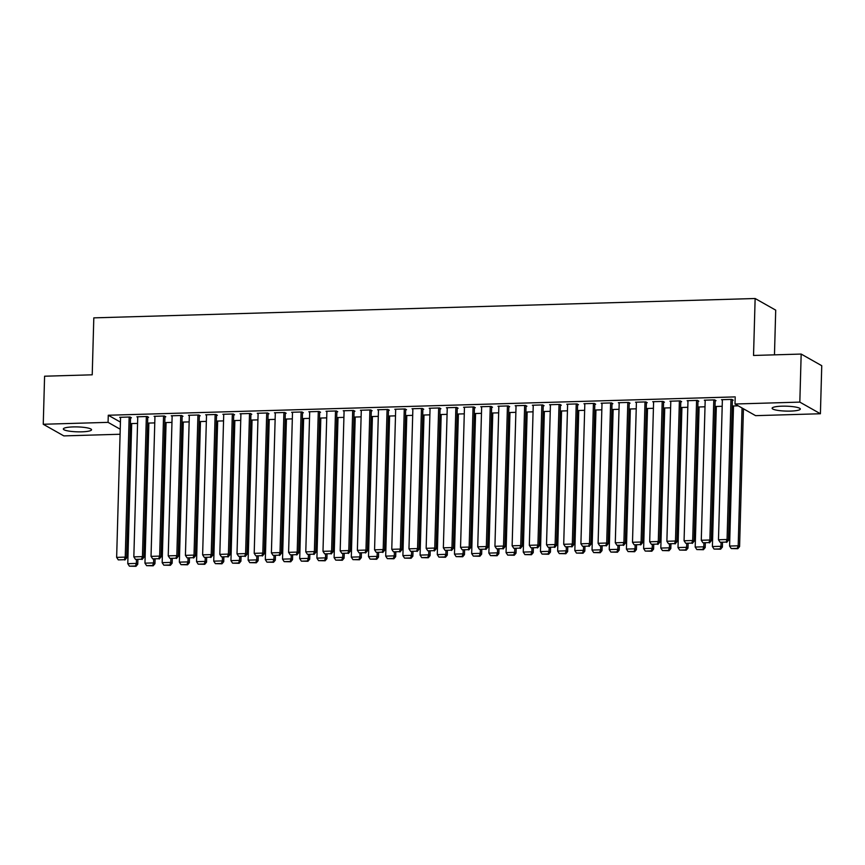 <?xml version="1.0" encoding="UTF-8"?>
<svg xmlns="http://www.w3.org/2000/svg" width="865" height="865" viewBox="0 0 865 865"><rect width="100%" height="100%" fill="white"/><g stroke="black" fill="none" stroke-linecap="round" stroke-linejoin="round"><path stroke-width="1.3" d="M73.103 426.921A14.099 2.454 1.6 0 1 91.539 429.775A14.099 2.454 1.6 0 1 81.786 431.83A14.099 2.454 1.6 0 1 63.35 428.986A14.099 2.454 1.6 0 1 73.103 426.921M781.874 406.182A14.099 2.454 1.6 0 1 800.309 409.026A14.099 2.454 1.6 0 1 790.556 411.091A14.099 2.454 1.6 0 1 772.121 408.237A14.099 2.454 1.6 0 1 781.874 406.182M130.301 426.834L131.599 426.802M147.493 426.337L148.791 426.294M164.685 425.829L165.983 425.796M181.877 425.331L183.175 425.288M199.08 424.823L200.377 424.791M216.272 424.326L217.569 424.282M233.463 423.818L234.761 423.785M250.655 423.32L251.964 423.277M267.858 422.812L269.156 422.769M285.05 422.304L286.347 422.271M302.242 421.806L303.539 421.763M319.445 421.298L320.742 421.266M336.636 420.801L337.934 420.758M353.828 420.293L355.126 420.26M371.02 419.795L372.328 419.752M388.223 419.287L389.52 419.255M405.415 418.79L406.712 418.746M422.607 418.282L423.904 418.249M439.809 417.784L441.107 417.741M457.001 417.276L458.299 417.244M474.193 416.779L475.49 416.735M491.385 416.27L492.693 416.227M508.588 415.762L509.885 415.73M525.779 415.265L527.077 415.222M542.971 414.757L544.269 414.724M560.174 414.259L561.471 414.216M577.366 413.751L578.663 413.719M594.558 413.254L595.855 413.211M611.75 412.746L613.058 412.713M628.952 412.248L630.25 412.205M646.144 411.74L647.442 411.708M663.336 411.243L664.634 411.199M680.539 410.734L681.836 410.702M697.731 410.237L699.028 410.194M714.923 409.729L716.22 409.686M732.114 409.221L733.412 409.188M120.084 434.252L63.826 435.895L43.25 424.261L108.071 422.358L120.224 429.235M774.467 354.845L775.71 310.146L755.134 298.512L93.809 317.866L92.22 374.815L44.591 376.21L43.25 424.261M755.134 298.512L753.534 355.461L801.174 354.066L821.75 365.7L820.409 413.751L755.588 415.654L735.001 404.009L799.822 402.117L820.409 413.751M148.867 423.569L148.023 423.093L154.77 422.899M147.742 417.308L148.607 417.287L147.212 416.498L136.897 416.8L137.74 417.276M183.261 422.563L182.407 422.088L189.154 421.893M182.137 416.303L182.991 416.281L181.607 415.492L171.281 415.795L172.135 416.27M217.645 421.558L216.801 421.082L223.548 420.887M216.52 415.297L217.385 415.276L215.99 414.486L205.675 414.789L206.519 415.265M252.039 420.552L251.185 420.076L257.932 419.882M250.915 414.292L251.769 414.27L250.385 413.481L240.07 413.784L240.913 414.259M286.423 419.547L285.58 419.071L292.327 418.865M285.299 413.286L286.164 413.265L284.769 412.475L274.454 412.778L275.297 413.254M320.818 418.541L319.974 418.065L326.711 417.86M319.693 412.281L320.547 412.259L319.163 411.47L308.848 411.772L309.692 412.248M355.201 417.536L354.358 417.06L361.105 416.854M354.077 411.275L354.942 411.243L353.547 410.464L343.232 410.767L344.075 411.243M389.596 416.53L388.753 416.043L395.489 415.849M388.471 410.269L389.337 410.237L387.942 409.459L377.627 409.761L378.47 410.237M423.98 415.524L423.136 415.038L429.883 414.843M422.866 409.264L423.72 409.232L422.336 408.453L412.01 408.745L412.864 409.232M458.374 414.519L457.531 414.032L464.278 413.838M457.25 408.258L458.115 408.226L456.72 407.437L446.405 407.739L447.248 408.226M492.769 413.502L491.915 413.027L498.662 412.832M491.644 407.242L492.499 407.22L491.115 406.431L480.789 406.734L481.643 407.22M527.153 412.497L526.309 412.021L533.056 411.827M526.028 406.236L526.893 406.215L525.498 405.425L515.183 405.728L516.027 406.204M561.547 411.491L560.704 411.016L567.44 410.821M560.423 405.231L561.277 405.209L559.893 404.42L549.578 404.723L550.421 405.198M595.931 410.486L595.088 410.01L601.835 409.815M594.806 404.225L595.671 404.204L594.277 403.414L583.962 403.717L584.805 404.193M630.326 409.48L629.482 409.004L636.218 408.81M629.201 403.22L630.055 403.198L628.671 402.409L618.356 402.712L619.199 403.187M664.709 408.475L663.866 407.999L670.613 407.804M663.596 402.214L664.45 402.193L663.055 401.403L652.74 401.706L653.583 402.182M699.104 407.469L698.26 406.993L705.007 406.788M697.979 401.209L698.844 401.187L697.449 400.398L687.134 400.7L687.978 401.176M733.498 406.464L732.644 405.988L738.202 405.826M732.374 400.203L733.228 400.181L731.844 399.392L721.518 399.695L722.372 400.171M735.001 404.009L735.196 396.894L108.276 415.243L120.43 422.109M715.171 400.7L716.036 400.679L714.641 399.889L704.326 400.192L705.17 400.679M716.296 406.961L715.452 406.485L722.199 406.291M680.787 401.717L681.642 401.684L680.258 400.895L669.942 401.198L670.786 401.684M681.912 407.966L681.058 407.491L687.805 407.296M646.393 402.722L647.258 402.69L645.863 401.911L635.548 402.203L636.391 402.69M647.517 408.983L646.674 408.496L653.421 408.302M612.009 403.728L612.863 403.696L611.479 402.917L601.153 403.22L602.008 403.696M613.134 409.988L612.279 409.502L619.026 409.307M577.615 404.733L578.48 404.701L577.085 403.923L566.77 404.225L567.613 404.701M578.739 410.994L577.896 410.518L584.643 410.313M543.231 405.739L544.085 405.717L542.69 404.928L532.375 405.231L533.229 405.707M544.345 412L543.501 411.524L550.248 411.318M508.836 406.745L509.701 406.723L508.306 405.934L497.991 406.236L498.835 406.712M509.961 413.005L509.117 412.529L515.854 412.324M474.442 407.75L475.307 407.729L473.912 406.939L463.597 407.242L464.44 407.718M475.566 414.011L474.723 413.535L481.47 413.329M440.058 408.756L440.912 408.734L439.528 407.945L429.213 408.248L430.056 408.723M441.182 415.016L440.339 414.54L447.075 414.346M405.663 409.761L406.528 409.74L405.134 408.95L394.818 409.253L395.662 409.729M406.788 416.022L405.945 415.546L412.692 415.351M371.28 410.767L372.134 410.745L370.75 409.956L360.424 410.259L361.278 410.734M372.404 417.027L371.55 416.552L378.297 416.357M336.885 411.772L337.75 411.751L336.355 410.962L326.04 411.264L326.884 411.74M338.01 418.033L337.166 417.557L343.913 417.363M302.501 412.778L303.356 412.756L301.971 411.967L291.646 412.27L292.5 412.746M303.615 419.038L302.772 418.563L309.519 418.368M268.107 413.784L268.972 413.762L267.577 412.973L257.262 413.275L258.105 413.762M269.231 420.044L268.388 419.568L275.124 419.374M233.723 414.8L234.577 414.768L233.182 413.978L222.867 414.281L223.711 414.768M234.837 421.06L233.993 420.574L240.74 420.379M199.328 415.805L200.183 415.773L198.799 414.995L188.483 415.286L189.327 415.773M200.453 422.066L199.61 421.579L206.346 421.385M164.934 416.811L165.799 416.779L164.404 416L154.089 416.303L154.932 416.779M166.058 423.072L165.215 422.585L171.962 422.39M130.55 417.817L131.404 417.784L130.02 417.006L119.705 417.308L120.549 417.784M131.675 424.077L130.82 423.601L137.567 423.396M801.174 354.066L799.822 402.117M108.276 415.243L108.071 422.358M730.979 399.414L727.065 539.511L728.46 540.29L732.385 399.695M722.383 399.662L718.469 539.76L727.065 539.511L726.124 542.096L720.113 542.269L726.124 542.096M728.46 540.29L726.687 542.409M720.113 542.269L718.469 539.76M742.04 407.988L738.191 545.804L729.595 546.053L733.509 405.955M737.25 548.388L731.239 548.561L737.813 548.702L737.25 548.388L738.191 545.804L739.586 546.583L743.435 408.777M729.595 546.053L731.239 548.561M737.813 548.702L739.586 546.583M713.787 399.922L709.873 540.009L711.257 540.798L715.193 400.203M705.191 400.171L701.277 540.257L709.873 540.009L708.932 542.593L702.921 542.777L708.932 542.593M711.257 540.798L709.495 542.917M702.921 542.777L701.277 540.257M696.585 400.419L692.681 540.517L694.065 541.295L697.99 400.7M687.989 400.679L684.074 540.766L692.681 540.517L691.74 543.101L685.718 543.274L691.74 543.101M694.065 541.295L692.292 543.415M685.718 543.274L684.074 540.766M721.096 542.571L720.999 546.302L712.403 546.55L716.317 406.464M720.058 548.886L714.047 549.07L720.621 549.199L720.058 548.886L720.999 546.302L722.383 547.091L722.513 542.528M712.403 546.55L714.047 549.07M720.621 549.199L722.383 547.091M703.905 543.079L703.796 546.81L695.201 547.058L699.115 406.961M702.867 549.394L696.844 549.567L703.418 549.707L702.867 549.394L703.796 546.81L705.191 547.588L705.321 543.036M695.201 547.058L696.844 549.567M703.418 549.707L705.191 547.588M679.393 400.928L675.479 541.014L676.873 541.804L680.798 401.209M670.797 401.176L666.883 541.263L675.479 541.014L674.549 543.609L668.526 543.782L674.549 543.609M676.873 541.804L675.1 543.923M668.526 543.782L666.883 541.263M662.201 401.425L658.287 541.522L659.681 542.312L663.606 401.706M653.605 401.684L649.691 541.771L658.287 541.522L657.346 544.107L651.334 544.28L657.346 544.107M659.681 542.312L657.908 544.42M651.334 544.28L649.691 541.771M686.713 543.577L686.605 547.307L678.009 547.556L681.923 407.469M685.675 549.891L679.652 550.075L686.226 550.205L685.675 549.891L686.605 547.307L687.999 548.096L688.129 543.534M678.009 547.556L679.652 550.075M686.226 550.205L687.999 548.096M669.521 544.085L669.413 547.815L660.817 548.064L664.731 407.966M668.472 550.399L662.46 550.572L669.034 550.713L668.472 550.399L669.413 547.815L670.808 548.594L670.926 544.042M660.817 548.064L662.46 550.572M669.034 550.713L670.808 548.594M645.009 401.933L641.095 542.02L642.479 542.809L646.415 402.214M636.413 402.182L632.499 542.279L641.095 542.02L640.154 544.615L634.132 544.788L640.154 544.615M642.479 542.809L640.716 544.928M634.132 544.788L632.499 542.279M652.318 544.582L652.221 548.313L643.625 548.561L647.528 408.475M651.28 550.897L645.258 551.081L651.832 551.221L651.28 550.897L652.221 548.313L653.605 549.102L653.735 544.539M643.625 548.561L645.258 551.081M651.832 551.221L653.605 549.102M627.806 402.43L623.892 542.528L625.287 543.317L629.212 402.722M619.21 402.69L615.296 542.777L623.892 542.528L622.962 545.112L616.94 545.285L622.962 545.112M625.287 543.317L623.514 545.426M616.94 545.285L615.296 542.777M635.126 545.091L635.018 548.821L626.422 549.07L630.336 408.983M634.088 551.405L628.066 551.578L634.64 551.719L634.088 551.405L635.018 548.821L636.413 549.599L636.543 545.047M626.422 549.07L628.066 551.578M634.64 551.719L636.413 549.599M610.614 402.939L606.7 543.025L608.095 543.815L612.02 403.22M602.018 403.187L598.104 543.285L606.7 543.025L605.77 545.62L599.748 545.793L605.77 545.62M608.095 543.815L606.322 545.934M599.748 545.793L598.104 543.285M593.422 403.436L589.508 543.534L590.903 544.323L594.828 403.728M584.827 403.696L580.912 543.782L589.508 543.534L588.568 546.118L582.556 546.291L588.568 546.118M590.903 544.323L589.13 546.431M582.556 546.291L580.912 543.782M576.231 403.944L572.316 544.031L573.7 544.82L577.625 404.225M567.624 404.193L563.71 544.29L572.316 544.031L571.376 546.626L565.353 546.799L571.376 546.626M573.7 544.82L571.927 546.939M565.353 546.799L563.71 544.29M559.028 404.452L555.114 544.539L556.509 545.328L560.434 404.733M550.432 404.701L546.518 544.788L555.114 544.539L554.184 547.123L548.161 547.307L554.184 547.123M556.509 545.328L554.735 547.437M548.161 547.307L546.518 544.788M541.836 404.95L537.922 545.047L539.317 545.826L543.242 405.231M533.24 405.198L529.326 545.296L537.922 545.047L536.981 547.632L530.969 547.804L536.981 547.632M539.317 545.826L537.543 547.945M530.969 547.804L529.326 545.296M524.644 405.458L520.73 545.545L522.114 546.334L526.05 405.739M516.048 405.707L512.134 545.793L520.73 545.545L519.789 548.129L513.778 548.313L519.789 548.129M522.114 546.334L520.352 548.442M513.778 548.313L512.134 545.793M507.441 405.955L503.527 546.053L504.922 546.831L508.847 406.236M498.846 406.204L494.931 546.302L503.527 546.053L502.597 548.637L496.575 548.81L502.597 548.637M504.922 546.831L503.149 548.951M496.575 548.81L494.931 546.302M490.25 406.464L486.335 546.55L487.73 547.34L491.655 406.745M481.654 406.712L477.74 546.799L486.335 546.55L485.406 549.134L479.383 549.318L485.406 549.134M487.73 547.34L485.957 549.459M479.383 549.318L477.74 546.799M473.058 406.961L469.144 547.058L470.538 547.837L474.463 407.242M464.462 407.22L460.548 547.307L469.144 547.058L468.203 549.643L462.191 549.816L468.203 549.643M470.538 547.837L468.765 549.956M462.191 549.816L460.548 547.307M455.866 407.469L451.952 547.556L453.336 548.345L457.261 407.75M447.259 407.718L443.356 547.815L451.952 547.556L451.011 550.151L444.988 550.324L451.011 550.151M453.336 548.345L451.562 550.464M444.988 550.324L443.356 547.815M438.663 407.966L434.749 548.064L436.144 548.853L440.069 408.258M430.067 408.226L426.153 548.313L434.749 548.064L433.819 550.648L427.797 550.821L433.819 550.648M436.144 548.853L434.371 550.962M427.797 550.821L426.153 548.313M421.471 408.475L417.557 548.561L418.952 549.351L422.877 408.756M412.875 408.723L408.961 548.821L417.557 548.561L416.616 551.156L410.605 551.329L416.616 551.156M418.952 549.351L417.179 551.47M410.605 551.329L408.961 548.821M404.279 408.972L400.365 549.07L401.749 549.859L405.685 409.264M395.683 409.232L391.769 549.318L400.365 549.07L399.425 551.654L393.413 551.827L399.425 551.654M401.749 549.859L399.987 551.967M393.413 551.827L391.769 549.318M387.077 409.48L383.173 549.567L384.557 550.356L388.482 409.761M378.481 409.729L374.567 549.826L383.173 549.567L382.233 552.162L376.21 552.335L382.233 552.162M384.557 550.356L382.784 552.476M376.21 552.335L374.567 549.826M369.885 409.978L365.971 550.075L367.365 550.864L371.29 410.269M361.289 410.237L357.375 550.324L365.971 550.075L365.041 552.659L359.018 552.843L365.041 552.659M367.365 550.864L365.592 552.973M359.018 552.843L357.375 550.324M352.693 410.486L348.779 550.572L350.174 551.362L354.099 410.767M344.097 410.734L340.183 550.832L348.779 550.572L347.838 553.168L341.826 553.341L347.838 553.168M350.174 551.362L348.4 553.481M341.826 553.341L340.183 550.832M335.501 410.994L331.587 551.081L332.971 551.87L336.896 411.275M326.894 411.243L322.991 551.329L331.587 551.081L330.646 553.665L324.624 553.849L330.646 553.665M332.971 551.87L331.198 553.978M324.624 553.849L322.991 551.329M318.298 411.491L314.384 551.589L315.779 552.367L319.704 411.772M309.702 411.74L305.788 551.838L314.384 551.589L313.454 554.173L307.432 554.346L313.454 554.173M315.779 552.367L314.006 554.487M307.432 554.346L305.788 551.838M301.107 412L297.192 552.086L298.587 552.876L302.512 412.281M292.511 412.248L288.596 552.335L297.192 552.086L296.252 554.67L290.24 554.854L296.252 554.67M298.587 552.876L296.814 554.984M290.24 554.854L288.596 552.335M283.915 412.497L280 552.594L281.385 553.373L285.32 412.778M275.319 412.746L271.405 552.843L280 552.594L279.06 555.179L273.048 555.352L279.06 555.179M281.385 553.373L279.622 555.492M273.048 555.352L271.405 552.843M266.712 413.005L262.809 553.092L264.193 553.881L268.118 413.286M258.116 413.254L254.202 553.341L262.809 553.092L261.868 555.676L255.845 555.86L261.868 555.676M264.193 553.881L262.419 556M255.845 555.86L254.202 553.341M617.934 545.588L617.826 549.318L609.23 549.578L613.144 409.48M616.886 551.913L610.874 552.086L617.448 552.227L616.886 551.913L617.826 549.318L619.221 550.108L619.34 545.556M609.23 549.578L610.874 552.086M617.448 552.227L619.221 550.108M600.732 546.096L600.634 549.826L592.038 550.075L595.953 409.988M599.694 552.411L593.682 552.584L600.256 552.724L599.694 552.411L600.634 549.826L602.018 550.616L602.148 546.053M592.038 550.075L593.682 552.584M600.256 552.724L602.018 550.616M583.54 546.593L583.442 550.324L574.836 550.583L578.75 410.486M582.502 552.919L576.479 553.092L583.053 553.232L582.502 552.919L583.442 550.324L584.827 551.113L584.956 546.561M574.836 550.583L576.479 553.092M583.053 553.232L584.827 551.113M566.348 547.102L566.24 550.832L557.644 551.081L561.558 410.994M565.31 553.416L559.287 553.589L565.861 553.73L565.31 553.416L566.24 550.832L567.635 551.621L567.764 547.058M557.644 551.081L559.287 553.589M565.861 553.73L567.635 551.621M549.156 547.599L549.048 551.329L540.452 551.589L544.366 411.491M548.107 553.924L542.096 554.097L548.669 554.238L548.107 553.924L549.048 551.329L550.443 552.119L550.562 547.567M540.452 551.589L542.096 554.097M548.669 554.238L550.443 552.119M531.953 548.107L531.856 551.838L523.26 552.086L527.163 412M530.915 554.422L524.893 554.606L531.467 554.735L530.915 554.422L531.856 551.838L533.24 552.627L533.37 548.064M523.26 552.086L524.893 554.606M531.467 554.735L533.24 552.627M514.761 548.615L514.653 552.346L506.057 552.594L509.972 412.497M513.724 554.93L507.701 555.103L514.275 555.244L513.724 554.93L514.653 552.346L516.048 553.124L516.178 548.572M506.057 552.594L507.701 555.103M514.275 555.244L516.048 553.124M497.57 549.113L497.462 552.843L488.866 553.092L492.78 413.005M496.521 555.427L490.509 555.611L497.083 555.741L496.521 555.427L497.462 552.843L498.856 553.632L498.986 549.07M488.866 553.092L490.509 555.611M497.083 555.741L498.856 553.632M480.367 549.621L480.27 553.351L471.674 553.6L475.588 413.502M479.329 555.935L473.317 556.109L479.891 556.249L479.329 555.935L480.27 553.351L481.654 554.13L481.783 549.578M471.674 553.6L473.317 556.109M479.891 556.249L481.654 554.13M463.175 550.118L463.078 553.849L454.471 554.097L458.385 414.011M462.137 556.433L456.114 556.617L462.689 556.757L462.137 556.433L463.078 553.849L464.462 554.638L464.592 550.075M454.471 554.097L456.114 556.617M462.689 556.757L464.462 554.638M445.983 550.627L445.875 554.357L437.279 554.606L441.193 414.508M444.945 556.941L438.923 557.114L445.497 557.255L444.945 556.941L445.875 554.357L447.27 555.135L447.4 550.583M437.279 554.606L438.923 557.114M445.497 557.255L447.27 555.135M428.791 551.124L428.683 554.854L420.087 555.103L424.001 415.016M427.743 557.449L421.731 557.622L428.305 557.763L427.743 557.449L428.683 554.854L430.078 555.644L430.197 551.081M420.087 555.103L421.731 557.622M428.305 557.763L430.078 555.644M411.589 551.632L411.491 555.362L402.895 555.611L406.799 415.524M410.551 557.947L404.528 558.12L411.102 558.26L410.551 557.947L411.491 555.362L412.875 556.152L413.005 551.589M402.895 555.611L404.528 558.12M411.102 558.26L412.875 556.152M394.397 552.13L394.289 555.86L385.693 556.119L389.607 416.022M393.359 558.455L387.336 558.628L393.91 558.768L393.359 558.455L394.289 555.86L395.683 556.649L395.813 552.097M385.693 556.119L387.336 558.628M393.91 558.768L395.683 556.649M377.205 552.638L377.097 556.368L368.501 556.617L372.415 416.53M376.156 558.952L370.144 559.125L376.718 559.266L376.156 558.952L377.097 556.368L378.492 557.157L378.621 552.594M368.501 556.617L370.144 559.125M376.718 559.266L378.492 557.157M360.013 553.135L359.905 556.865L351.309 557.125L355.223 417.027M358.964 559.46L352.952 559.633L359.526 559.774L358.964 559.46L359.905 556.865L361.289 557.655L361.419 553.103M351.309 557.125L352.952 559.633M359.526 559.774L361.289 557.655M342.81 553.643L342.713 557.374L334.106 557.622L338.02 417.536M341.772 559.958L335.75 560.131L342.324 560.271L341.772 559.958L342.713 557.374L344.097 558.163L344.227 553.6M334.106 557.622L335.75 560.131M342.324 560.271L344.097 558.163M325.618 554.151L325.51 557.871L316.914 558.13L320.829 418.033M324.58 560.466L318.558 560.639L325.132 560.779L324.58 560.466L325.51 557.871L326.905 558.66L327.035 554.108M316.914 558.13L318.558 560.639M325.132 560.779L326.905 558.66M308.427 554.649L308.318 558.379L299.723 558.628L303.637 418.541M307.378 560.963L301.366 561.147L307.94 561.277L307.378 560.963L308.318 558.379L309.713 559.168L309.832 554.606M299.723 558.628L301.366 561.147M307.94 561.277L309.713 559.168M291.224 555.157L291.127 558.887L282.531 559.136L286.445 419.038M290.186 561.471L284.163 561.645L290.748 561.785L290.186 561.471L291.127 558.887L292.511 559.666L292.64 555.114M282.531 559.136L284.163 561.645M290.748 561.785L292.511 559.666M274.032 555.654L273.924 559.385L265.328 559.633L269.242 419.547M272.994 561.969L266.971 562.153L273.545 562.282L272.994 561.969L273.924 559.385L275.319 560.174L275.448 555.611M265.328 559.633L266.971 562.153M273.545 562.282L275.319 560.174M249.52 413.502L245.606 553.6L247.001 554.379L250.926 413.784M240.924 413.762L237.01 553.849L245.606 553.6L244.676 556.184L238.654 556.357L244.676 556.184M247.001 554.379L245.228 556.498M238.654 556.357L237.01 553.849M256.84 556.163L256.732 559.893L248.136 560.142L252.05 420.044M255.802 562.477L249.78 562.65L256.354 562.791L255.802 562.477L256.732 559.893L258.127 560.671L258.257 556.119M248.136 560.142L249.78 562.65M256.354 562.791L258.127 560.671M232.328 414.011L228.414 554.097L229.809 554.887L233.734 414.292M223.732 414.259L219.818 554.357L228.414 554.097L227.473 556.692L221.462 556.865L227.473 556.692M229.809 554.887L228.036 557.006M221.462 556.865L219.818 554.357M239.648 556.66L239.54 560.39L230.944 560.639L234.858 420.552M238.599 562.974L232.588 563.158L239.162 563.299L238.599 562.974L239.54 560.39L240.935 561.18L241.054 556.617M230.944 560.639L232.588 563.158M239.162 563.299L240.935 561.18M215.136 414.508L211.222 554.606L212.606 555.395L216.542 414.8M206.53 414.768L202.626 554.854L211.222 554.606L210.281 557.19L204.259 557.363L210.281 557.19M212.606 555.395L210.833 557.503M204.259 557.363L202.626 554.854M222.446 557.168L222.348 560.898L213.742 561.147L217.656 421.06M221.408 563.483L215.385 563.656L221.959 563.796L221.408 563.483L222.348 560.898L223.732 561.677L223.862 557.125M213.742 561.147L215.385 563.656M221.959 563.796L223.732 561.677M197.934 415.016L194.019 555.103L195.414 555.892L199.339 415.297M189.338 415.265L185.424 555.362L194.019 555.103L193.09 557.698L187.067 557.871L193.09 557.698M195.414 555.892L193.641 558.012M187.067 557.871L185.424 555.362M205.254 557.666L205.146 561.396L196.55 561.655L200.464 421.558M204.216 563.991L198.193 564.164L204.767 564.304L204.216 563.991L205.146 561.396L206.54 562.185L206.67 557.622M196.55 561.655L198.193 564.164M204.767 564.304L206.54 562.185M180.742 415.514L176.828 555.611L178.222 556.4L182.147 415.805M172.146 415.773L168.232 555.86L176.828 555.611L175.887 558.195L169.875 558.368L175.887 558.195M178.222 556.4L176.449 558.509M169.875 558.368L168.232 555.86M188.062 558.174L187.954 561.904L179.358 562.153L183.272 422.066M187.013 564.488L181.001 564.661L187.575 564.802L187.013 564.488L187.954 561.904L189.349 562.693L189.467 558.13M179.358 562.153L181.001 564.661M187.575 564.802L189.349 562.693M163.55 416.022L159.636 556.109L161.02 556.898L164.956 416.303M154.954 416.27L151.04 556.368L159.636 556.109L158.695 558.704L152.683 558.876L158.695 558.704M161.02 556.898L159.257 559.017M152.683 558.876L151.04 556.368M170.859 558.671L170.762 562.401L162.166 562.661L166.08 422.563M169.821 564.996L163.809 565.169L170.383 565.31L169.821 564.996L170.762 562.401L172.146 563.191L172.276 558.639M162.166 562.661L163.809 565.169M170.383 565.31L172.146 563.191M146.347 416.53L142.444 556.617L143.828 557.406L147.753 416.811M137.751 416.779L133.837 556.865L142.444 556.617L141.503 559.201L135.481 559.385L141.503 559.201M143.828 557.406L142.055 559.514M135.481 559.385L133.837 556.865M153.667 559.179L153.559 562.91L144.963 563.158L148.877 423.072M152.629 565.494L146.607 565.667L153.181 565.807L152.629 565.494L153.559 562.91L154.954 563.699L155.084 559.136M144.963 563.158L146.607 565.667M153.181 565.807L154.954 563.699M129.155 417.027L125.241 557.125L126.636 557.903L130.561 417.308M120.559 417.276L116.645 557.374L125.241 557.125L124.311 559.709L118.289 559.882L124.311 559.709M126.636 557.903L124.863 560.023M118.289 559.882L116.645 557.374M136.475 559.677L136.367 563.407L127.771 563.666L131.685 423.569M135.437 566.002L129.415 566.175L135.989 566.316L135.437 566.002L136.367 563.407L137.762 564.196L137.892 559.644M127.771 563.666L129.415 566.175M135.989 566.316L137.762 564.196"/></g></svg>
